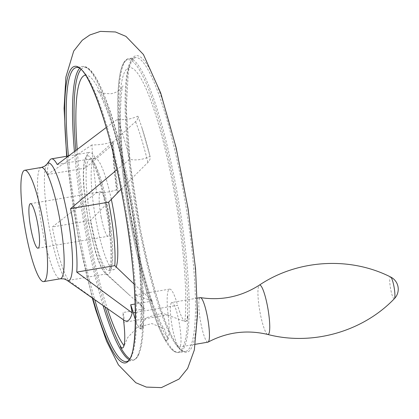 <?xml version="1.0" encoding="UTF-8"?>
<svg xmlns="http://www.w3.org/2000/svg" width="419" height="419" viewBox="0 0 419 419"><rect width="100%" height="100%" fill="white"/><g stroke="black" fill="none" stroke-linecap="round" stroke-linejoin="round"><path stroke-width="0.31" stroke-dasharray="2.1 1.57" d="M185.397 321.499L185.617 321.462A36.139 6.06 80.3 0 0 187.832 315.858L187.356 317.749A36.139 6.06 80.3 0 1 185.397 321.499A36.139 6.06 80.3 0 1 184.884 321.462A140.046 23.49 -99.7 0 0 152.516 105.305A140.046 23.49 -99.7 0 0 120.766 137.191A140.046 23.49 -99.7 0 0 168.014 338.405L164.368 328.873C162.525 327.585 158.508 318.733 152.312 302.319C143.45 276.388 135.793 244.35 129.345 206.2C123.485 170.14 120.51 139.344 120.421 113.816C120.892 96.857 121.761 87.508 123.029 85.769C122.453 86.88 119.195 92.348 111.056 93.725C102.969 93.636 98.365 92.442 97.255 90.153C98.994 91.347 102.859 99.759 108.851 115.387C117.854 141.334 125.648 173.717 132.231 212.538C140.229 259.445 143.02 306.944 140.046 326.411L140.978 328.925A36.139 6.06 -99.7 0 0 141.491 328.967A36.139 6.06 -99.7 0 0 143.45 325.212L143.487 323.4A36.139 6.06 80.3 0 1 141.271 329.004A36.139 6.06 80.3 0 1 135.457 319.812M185.617 321.462A36.139 6.06 80.3 0 1 177.619 305.283L135.437 312.459M140.046 326.411L146.582 317.612L162.383 313.134L184.884 321.462M143.487 323.4A148.541 24.915 80.3 0 1 138.804 354.233A148.541 24.915 80.3 0 1 129.633 358.727M121.06 189.236L147.891 162.41C149.866 160.377 150.583 158.377 150.033 156.397C143.057 159.676 136.285 160.65 129.717 159.32L117.001 169.679M106.326 127.439L117.587 119.164C124.05 120.253 130.817 119.258 137.888 116.189C138.375 117.959 137.6 119.771 135.573 121.63L95.296 158.057L57.241 164.531M109.275 309.94L68.486 280.39A63.248 10.606 80.3 0 1 52.349 226.957L96.574 192.609A120.447 20.201 80.3 0 1 91.944 144.916C99.413 145.021 106.253 143.958 112.46 141.727L113.429 143.146L112.397 144.906L85.319 168.082A63.248 10.606 80.3 0 1 87.613 154.103A63.248 10.606 80.3 0 1 89.556 152.375A63.248 10.606 80.3 0 1 95.296 158.057M117.095 193.342L90.399 220.483L52.349 226.957M87.613 154.103L85.769 157.481L84.376 161.551C83.103 167.747 82.972 177.132 83.989 189.713L88.713 223.788L95.307 251.327C97.842 259.754 100.351 266.023 102.844 270.135L105.504 273.507A60.163 10.087 -99.7 0 0 105.756 203.21A60.163 10.087 -99.7 0 0 85.769 157.481A60.163 10.087 -99.7 0 0 89.027 223.861A60.163 10.087 -99.7 0 0 105.504 273.507L128.863 294.588L106.541 273.916A63.248 10.606 80.3 0 1 90.399 220.483M128.863 294.588L144.817 308.824L122.961 312.543L124.553 320.577M134.132 284.119L152.563 301.046L135.059 294.986L135.641 299.543L144.817 308.824M117.587 119.164A120.447 20.201 80.3 0 1 129.717 159.32M91.944 144.916L47.263 174.555A63.248 10.606 80.3 0 1 49.934 159.979M85.319 168.082L47.263 174.555M96.574 192.609C104.043 193.012 110.883 191.97 117.095 189.482L118.079 191.074L117.509 192.881M141.989 127.942L150.033 156.397A119.645 20.065 -99.7 0 0 141.989 127.942A119.645 20.065 -99.7 0 0 137.888 116.189M101.209 217.267A22.589 3.787 -99.7 0 0 108.254 236.264A22.589 3.787 -99.7 0 0 108.202 213.36A22.589 3.787 -99.7 0 0 100.68 191.724A22.589 3.787 -99.7 0 0 101.209 217.267M111.313 199.334A56.471 9.469 -99.7 0 0 95.003 158.324A56.471 9.469 -99.7 0 0 96.323 222.18A56.471 9.469 -99.7 0 0 113.937 269.663A56.471 9.469 -99.7 0 0 116.168 267.003M112.46 141.727A119.645 20.065 -99.7 0 0 117.095 189.482M187.832 315.858A148.541 24.915 80.3 0 1 171.109 348.739A148.541 24.915 80.3 0 1 164.604 339.191L165.149 340.05A36.139 6.06 80.3 0 0 166.437 340.542L166.657 340.506A36.139 6.06 80.3 0 1 164.604 339.191L164.782 339.594C153.663 319.896 140.674 276.048 131.425 227.229C115.534 143.518 112.339 59.938 129 58.597A149.085 25.004 -99.7 0 0 132.483 227.177A149.085 25.004 -99.7 0 0 178.992 352.541A149.085 25.004 -99.7 0 0 178.646 201.377A149.085 25.004 -99.7 0 0 129 58.597L135.295 57.529A149.085 25.004 -99.7 0 0 138.783 226.108A149.085 25.004 -99.7 0 0 185.287 351.473A149.085 25.004 -99.7 0 0 184.941 200.308A149.085 25.004 -99.7 0 0 135.295 57.529L131.561 61.038L128.355 71.251L126.229 109.233L130.293 164.091L139.841 226.051C152.856 297.516 175.247 355.239 185.287 351.473L178.992 352.541C176.331 352.871 173.702 351.604 171.109 348.739M106.541 273.916L68.486 280.39M168.014 338.405A36.139 6.06 80.3 0 1 166.437 340.542M152.563 301.046L135.232 303.995M122.421 348.027A36.139 6.06 -99.7 0 0 122.531 348.011A36.139 6.06 -99.7 0 0 124.108 345.869L127.622 337.62L137.416 327.359L151.893 323.583L164.206 328.711M207.908 342.171A22.589 3.787 80.3 0 1 200.617 321.86A22.589 3.787 80.3 0 1 199.915 297.862A22.589 3.787 80.3 0 1 200.334 297.631M171.481 302.701A22.589 3.787 80.3 0 1 171.895 302.466A22.589 3.787 80.3 0 1 178.944 321.462A22.589 3.787 80.3 0 1 179.473 347.005A22.589 3.787 80.3 0 1 172.183 326.694A22.589 3.787 80.3 0 1 171.481 302.701M135.059 294.986L169.627 289.105A36.139 6.06 80.3 0 0 168.139 314.805A36.139 6.06 80.3 0 1 166.657 340.506M169.627 289.105A36.139 6.06 80.3 0 1 177.619 305.283M123.526 319.865A36.139 6.06 80.3 0 1 122.961 312.543M143.45 325.212A147.818 24.794 -99.7 0 0 121.615 152.238A147.818 24.794 -99.7 0 0 80.909 69.528M75.781 150.217A147.818 24.794 -99.7 0 0 87.534 234.671A147.818 24.794 -99.7 0 0 105.09 307.007M74.388 151.275A149.085 25.004 -99.7 0 0 86.12 235.059A149.085 25.004 -99.7 0 0 103.09 305.598M129.015 359.617A149.085 25.004 -99.7 0 0 132.624 360.429A149.085 25.004 -99.7 0 0 132.278 209.264A149.085 25.004 -99.7 0 0 82.637 66.485A149.085 25.004 -99.7 0 0 79.495 68.438M147.891 162.41A111.161 18.646 -99.7 0 0 135.573 121.63M112.397 144.906A111.161 18.646 -99.7 0 0 117.09 193.311M46.97 164.107A59.624 9.998 -99.7 0 0 49.845 230.46A59.624 9.998 -99.7 0 0 66.694 280.086M187.356 317.749A147.818 24.794 -99.7 0 0 139.218 69.554A147.818 24.794 -99.7 0 0 131.44 227.203A147.818 24.794 -99.7 0 0 165.149 340.05M139.82 226.087A150.4 25.224 -99.7 0 0 196.611 320.456A150.4 25.224 -99.7 0 0 148.132 66.328A150.4 25.224 -99.7 0 0 139.82 226.087M66.94 156.219A150.4 25.224 -99.7 0 0 78.405 236.531A150.4 25.224 -99.7 0 0 92.798 298.386M68.397 155.847A149.085 25.004 -99.7 0 0 79.825 236.133A149.085 25.004 -99.7 0 0 94.746 299.753M138.804 354.233C137.301 357.795 135.243 359.858 132.624 360.429L126.329 361.497A149.085 25.004 -99.7 0 0 125.983 210.333A149.085 25.004 -99.7 0 0 76.337 67.553L82.637 66.485L84.586 66.501C87.492 67.119 90.415 69.554 93.343 73.802C97.198 79.291 101.225 87.487 105.415 98.386C125.93 149.185 146.294 266.987 143.523 324.505M140.978 328.925A140.046 23.49 -99.7 0 0 124.872 172.445A140.046 23.49 -99.7 0 0 85.539 75.158M77.18 149.159A140.046 23.49 -99.7 0 0 107.379 308.604M91.258 223.039A56.471 9.469 -99.7 0 0 108.872 270.527A56.471 9.469 -99.7 0 0 108.741 213.266A56.471 9.469 -99.7 0 0 89.933 159.183A56.471 9.469 -99.7 0 0 91.258 223.039M41.371 167.443A56.471 9.469 -99.7 0 0 42.691 231.298A56.471 9.469 -99.7 0 0 60.305 278.787M267.715 334.451A25.077 4.206 80.3 0 1 259.785 310.977A25.077 4.206 80.3 0 1 259.172 285.281A25.077 4.206 80.3 0 1 259.345 285.14M394.384 298.663A11.041 1.854 80.3 0 1 390.733 289.508A11.041 1.854 80.3 0 1 390.272 277.121A11.041 1.854 80.3 0 1 390.707 277.048M168.139 314.805L123.794 322.347M38.003 248.21L108.254 236.264M30.43 203.671L100.68 191.724M113.429 143.146C114.104 157.607 115.654 173.586 118.079 191.074M92.3 298.035L78.238 237.044L66.616 156.277M68.187 156.009L89.556 152.375M95.003 158.324L89.745 159.183L91.541 161.064C94.301 165.086 97.287 172.838 100.502 184.313C104.451 198.884 107.411 214.444 109.385 230.984C110.92 244.528 111.344 255.181 110.642 262.938L109.28 269.632L108.694 270.59L113.937 269.663M197.312 298.145L171.895 302.466M195.38 344.298L179.473 347.005"/><path stroke-width="0.63" d="M135.457 319.812A36.139 6.06 80.3 0 1 133.279 312.825A36.139 6.06 80.3 0 0 130.702 304.765L132.195 312.899A109.307 18.331 80.3 0 1 124.553 320.577L66.694 280.086A59.624 9.998 -99.7 0 0 66.427 209.992A59.624 9.998 -99.7 0 0 46.97 164.107L49.934 159.979A63.248 10.606 80.3 0 1 51.5 158.848A63.248 10.606 80.3 0 1 57.241 164.531L106.326 127.439M129.633 358.727A148.541 24.915 80.3 0 1 120.258 346.733L121.243 347.519A36.139 6.06 -99.7 0 0 122.421 348.027M134.132 284.119L114.785 265.636A63.248 10.606 80.3 0 0 108.626 202.178L121.06 189.236M117.001 169.679L70.57 208.652A63.248 10.606 80.3 0 1 76.729 272.109L132.195 312.899M117.509 192.881L117.095 193.342A111.161 18.646 -99.7 0 1 117.09 193.311M108.626 202.178L70.57 208.652M116.168 267.003A56.471 9.469 -99.7 0 0 111.313 199.334M30.959 229.214A22.589 3.787 -99.7 0 0 38.003 248.21A22.589 3.787 -99.7 0 0 37.951 225.307A22.589 3.787 -99.7 0 0 30.43 203.671A22.589 3.787 -99.7 0 0 30.959 229.214M135.232 303.995L130.702 304.765M114.785 265.636L76.729 272.109M26.072 234.127A56.471 9.469 -99.7 0 0 43.686 281.61A56.471 9.469 -99.7 0 0 43.555 224.354A56.471 9.469 -99.7 0 0 24.752 170.271A56.471 9.469 -99.7 0 0 26.072 234.127M197.312 298.145L200.334 297.631A22.589 3.787 80.3 0 1 200.554 297.631A22.589 3.787 80.3 0 1 207.855 319.268A22.589 3.787 80.3 0 1 208.117 342.098A22.589 3.787 80.3 0 1 207.908 342.171L195.38 344.298M120.258 346.733A36.139 6.06 80.3 0 0 122.311 348.048A36.139 6.06 80.3 0 0 123.794 322.347A36.139 6.06 80.3 0 1 123.526 319.865M135.437 312.459L133.279 312.825M80.909 69.528A147.818 24.794 -99.7 0 0 75.781 150.217M103.09 305.598A149.085 25.004 -99.7 0 0 129.015 359.617M79.495 68.438A149.085 25.004 -99.7 0 0 74.388 151.275M105.09 307.007A147.818 24.794 -99.7 0 0 121.243 347.519M92.798 298.386A150.4 25.224 -99.7 0 0 135.515 319.367A150.4 25.224 -99.7 0 0 94.128 91.829A150.4 25.224 -99.7 0 0 66.94 156.219M94.746 299.753A149.085 25.004 -99.7 0 0 126.329 361.497C138.5 362.136 138.862 285.025 124.014 205.148C111.239 128.738 86.995 63.306 76.337 67.553A149.085 25.004 -99.7 0 0 68.397 155.847M85.539 75.158A140.046 23.49 -99.7 0 0 77.18 149.159M107.379 308.604A140.046 23.49 -99.7 0 0 123.956 345.67M43.686 281.61L60.305 278.787A56.471 9.469 -99.7 0 0 60.174 221.525A56.471 9.469 -99.7 0 0 41.371 167.443L44.676 166.202L46.97 164.107M390.707 277.048A11.041 1.854 80.3 0 1 394.153 287.581A11.041 1.854 80.3 0 1 394.384 298.663A13.555 13.555 0 0 0 390.707 277.048C349.923 256.302 297.511 259.466 259.34 285.14A25.077 4.206 80.3 0 1 267.992 309.081A25.077 4.206 80.3 0 1 267.715 334.451M66.616 156.277L64.086 108.322L65.898 77.023L73.713 51.05L82.25 40.255L89.855 34.966L100.403 31.383L115.45 31.97L125.967 36.395L143.445 54.528L160.765 93.186L176.116 147.661L188.063 208.641L195.563 269.029L197.522 314.769L194.332 349.985L187.644 368.448L179.054 379.059L161.373 387.617L146.325 387.093L135.808 382.725L118.399 364.844L106.573 341.15L95.825 310.217L92.3 298.035M51.5 158.848L68.187 156.009M60.305 278.787L63.835 278.865L66.694 280.086M24.752 170.271L41.371 167.443M208.117 342.098C227.061 332.094 246.932 329.544 267.731 334.451C312.234 346.063 362.749 331.728 394.384 298.663M259.34 285.14C241.339 296.647 221.74 300.811 200.554 297.631"/></g></svg>
